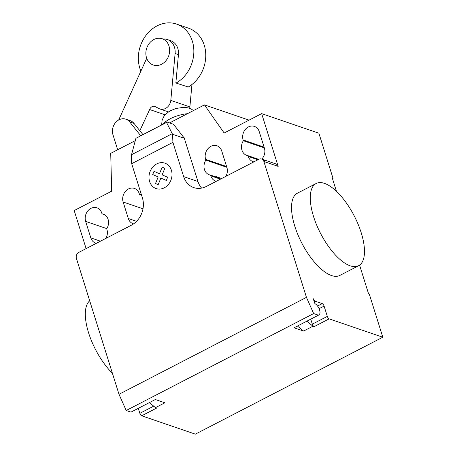 <?xml version="1.0" encoding="UTF-8"?>
<svg xmlns="http://www.w3.org/2000/svg" width="457" height="457" viewBox="0 0 457 457"><rect width="100%" height="100%" fill="white"/><g stroke="black" fill="none" stroke-linecap="round" stroke-linejoin="round"><path stroke-width="0.69" d="M146.503 57.691A13.881 11.642 -71.1 0 0 153.255 65.014A13.881 11.642 -71.1 0 0 165.925 60.735A13.881 11.642 -71.1 0 0 168.993 46.06A13.881 11.642 -71.1 0 0 162.241 38.742A13.881 11.642 -71.1 0 0 149.57 43.021A13.881 11.642 -71.1 0 0 146.503 57.691M142.881 134.547L133.987 123.384A11.391 9.557 -71.1 0 0 130.159 120.648L125.864 119.18A11.391 9.557 108.9 0 1 129.697 121.916L140.67 135.689M117.666 149.759L113.096 135.175A11.391 9.557 108.9 0 1 115.313 122.882A11.391 9.557 108.9 0 1 125.864 119.18M176.082 83.071A32.39 27.163 -71.1 0 0 192.34 41.164A32.39 27.163 -71.1 0 0 176.579 24.084L188.501 28.163A32.39 27.163 108.9 0 1 204.262 45.243A32.39 27.163 108.9 0 1 188.004 87.15M176.579 24.084A32.39 27.163 -71.1 0 0 147.017 34.064A32.39 27.163 -71.1 0 0 139.848 68.304A32.39 27.163 -71.1 0 0 140.882 71.121M188.267 87.001L175.848 82.985L178.447 54.617A14.773 12.39 -71.1 0 0 170.638 40.673L167.296 39.531A14.773 12.39 108.9 0 1 175.105 53.475L170.809 100.391L189.883 106.921L191.934 84.511M163 39.005A14.773 12.39 108.9 0 1 167.296 39.531M170.809 100.391A9.271 7.78 108.9 0 1 159.921 108.977A9.271 7.78 108.9 0 1 158.899 108.526L155.266 106.635A4.559 3.827 -71.1 0 0 154.769 106.424A4.559 3.827 -71.1 0 0 149.662 109.531L165.171 114.838M189.632 108.315A9.271 7.78 -71.1 0 0 189.883 106.921M118.694 119.974L146.708 58.302M149.662 109.531L139.831 130.719M313.531 216.458A46.271 18.96 -117.3 0 1 316.124 183.514A46.271 18.96 -117.3 0 1 361.219 232.773A46.271 18.96 -117.3 0 1 358.631 265.717A46.271 18.96 -117.3 0 1 313.531 216.458M316.124 183.514L297.376 193.208A46.271 18.96 62.7 0 0 294.782 226.152A46.271 18.96 62.7 0 0 339.882 275.411L358.631 265.717M112.411 373.278A46.271 18.96 -117.3 0 1 88.578 332.776A46.271 18.96 -117.3 0 1 89.698 300.815M96.341 243.324A9.951 8.346 108.9 0 1 95.65 243.124A9.951 8.346 108.9 0 1 90.812 237.88L85.648 221.394A9.951 8.346 108.9 0 1 87.847 210.877A9.951 8.346 108.9 0 1 96.924 207.815A9.951 8.346 108.9 0 1 101.768 213.059L102.002 213.813A9.951 8.346 108.9 0 1 103.259 214.122A9.951 8.346 108.9 0 1 106.698 228.791L106.932 229.545A9.951 8.346 108.9 0 1 105.881 238.394M104.436 214.647L102.002 213.813M264.335 147.908L243.353 140.727L243.113 139.973A9.951 8.346 108.9 0 1 245.318 129.457A9.951 8.346 108.9 0 1 254.395 126.389A9.951 8.346 108.9 0 1 259.233 131.639L264.403 148.119A9.951 8.346 108.9 0 1 261.792 159.105M258.731 159.356L248.042 155.7A9.951 8.346 108.9 0 1 246.786 155.397A9.951 8.346 108.9 0 1 243.353 140.727M253.812 161.898A9.951 8.346 108.9 0 1 253.121 161.704A9.951 8.346 108.9 0 1 248.277 156.46L248.042 155.7M169.587 122.916L204.45 104.887L224.159 133.01L261.65 113.622L318.877 133.204L333.084 178.538L332.536 178.824M263.878 161.487A4.627 3.879 -71.1 0 0 261.627 159.047L262.815 159.453A4.627 3.879 108.9 0 1 265.066 161.892L263.878 161.487L306.458 297.364L118.997 394.294L76.416 258.416A4.627 3.879 108.9 0 1 78.872 252.355L131.359 225.215A20.822 17.463 -71.1 0 0 142.418 197.944L131.685 163.68L131.296 155.58L135.918 138.311L167.051 122.048L166.554 122.47L172.535 134.255L172.923 142.356L131.685 163.68M261.627 159.047A4.627 3.879 -71.1 0 0 258.833 159.304L206.347 186.445A20.822 17.463 -71.1 0 1 193.791 187.599A20.822 17.463 -71.1 0 1 183.663 176.619L172.923 142.356M261.65 113.622L278.182 166.382A4.627 3.879 -71.1 0 0 275.931 163.943L262.815 159.453M166.554 122.47L135.918 138.311M183.52 137.146L173.489 124.247L167.051 122.048M182.977 137.825L183.885 136.957L182.977 137.825L172.535 134.255M183.663 176.619L197.967 181.515L183.885 136.957M141.51 195.042A9.951 8.346 -71.1 0 0 140.75 194.733A9.951 8.346 -71.1 0 0 139.494 194.431L141.539 195.128M139.494 194.431L139.259 193.671A9.951 8.346 -71.1 0 0 134.421 188.427A9.951 8.346 -71.1 0 0 125.338 191.494A9.951 8.346 -71.1 0 0 123.139 202.011L128.303 218.497A9.951 8.346 -71.1 0 0 133.147 223.741A9.951 8.346 -71.1 0 0 133.581 223.873M225.855 176.356A9.951 8.346 -71.1 0 0 226.906 167.508L221.742 151.021A9.951 8.346 -71.1 0 0 216.904 145.777A9.951 8.346 -71.1 0 0 207.821 148.845A9.951 8.346 -71.1 0 0 205.621 159.362L205.856 160.116A9.951 8.346 -71.1 0 0 209.295 174.785A9.951 8.346 -71.1 0 0 210.551 175.088L220.085 178.35L220.325 179.11A9.951 8.346 108.9 0 0 220.354 179.201M205.856 160.116L226.843 167.296M217.658 177.522A9.951 8.346 108.9 0 1 216.532 176.739L221.702 178.504M210.551 175.088L210.786 175.842A9.951 8.346 -71.1 0 0 215.63 181.092A9.951 8.346 -71.1 0 0 216.321 181.286M197.967 181.515A20.822 17.463 -71.1 0 0 201.611 188.101M333.084 178.538L332.37 178.293L336.472 191.386M86.116 248.614L74.188 210.557L111.679 191.169L110.72 153.352L135.295 140.647M204.45 104.887L249.048 120.14M359.585 265.134L368.536 293.697L369.25 293.942L382.812 337.215L329.16 318.86A2.314 0.948 -117.3 0 1 327.326 316.393L324.093 306.093A2.314 0.948 62.7 0 0 322.254 303.619L315.102 301.174A2.314 0.948 -117.3 0 1 313.268 298.707L314.576 302.882A0.925 0.377 62.7 0 0 315.244 303.842A6.015 2.468 -117.3 0 1 319.209 309.018A6.015 2.468 -117.3 0 1 319.494 314.182L318.432 315.193L313.662 313.559L306.458 297.364M297.433 326.052L303.602 331.057L294.062 327.795L318.432 315.193M118.997 394.294L126.201 410.495L130.97 412.123L155.34 399.527L164.88 402.788L155.506 407.633L156.694 408.044L141.699 415.796A2.314 0.948 -117.3 0 1 139.859 413.328L138.3 408.335M382.812 337.215L195.35 434.15L141.699 415.796M149.336 402.628L155.506 407.633M126.201 410.495L313.662 313.559M310.76 319.157L312.325 324.15A2.314 0.948 62.7 0 0 314.165 326.618L312.976 326.212L303.602 331.057M306.807 321.202L312.976 326.212M167.628 177.247L166.337 180.446L160.853 178.07L158.179 184.662L155.517 183.508L158.191 176.91L152.707 174.54L154.009 171.341L159.487 173.717L162.161 167.125L164.817 168.273L162.149 174.865L167.628 177.247M171.392 170.233A13.442 11.271 -71.1 0 0 151.804 168.313A13.442 11.271 -71.1 0 0 158.305 189.049A13.442 11.271 -71.1 0 0 171.392 170.233M129.697 121.916L133.987 123.384M175.105 53.475L178.447 54.617M106.795 228.631L85.648 221.394M100.471 241.187L90.812 237.88M264.095 147.148L243.113 139.973M257.942 159.761L248.277 156.46M265.066 161.892L278.182 166.382M172.238 133.673L131.525 154.723M123.139 202.011L142.995 208.803M136.574 221.325L128.303 218.497M210.786 175.842L220.325 179.11M205.621 159.362L226.603 166.537M153.701 406.17L139.859 413.328M329.16 318.86L314.165 326.618M315.102 301.174L314.188 301.649M322.254 303.619L317.558 306.053M319.072 308.686L324.093 306.093M312.325 324.15L327.326 316.393M163.235 124.018A18.509 6.638 -17.4 0 1 170.301 118.746A18.509 6.638 -17.4 0 1 187.381 113.713M159.921 108.977L168.559 111.931M193.505 110.548L191.277 109.057L188.135 107.835L183.668 107.292L175.985 108.492L170.952 110.514L168.444 112.005L165.034 114.998L163.686 116.798L162.121 120.231L161.652 124.841"/></g></svg>

